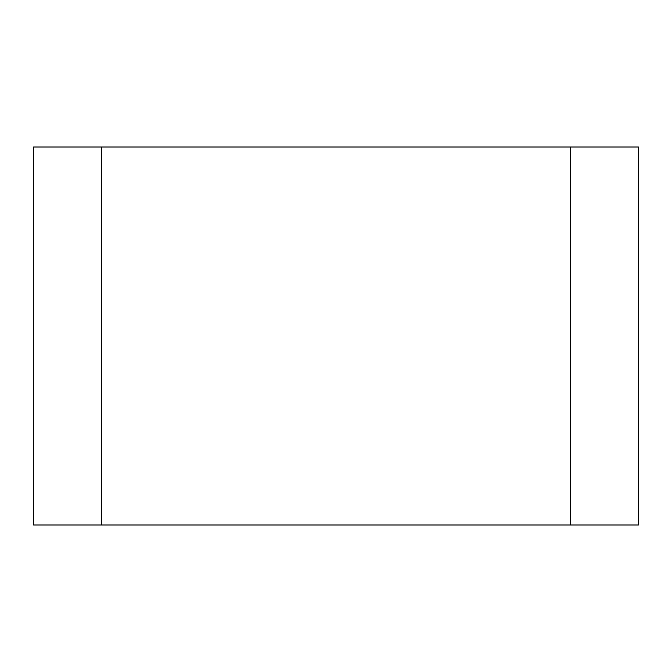 <?xml version="1.0" encoding="UTF-8"?>
<svg xmlns="http://www.w3.org/2000/svg" width="672" height="672" viewBox="0 0 672 672"><rect width="100%" height="100%" fill="white"/><g stroke="black" fill="none" stroke-linecap="round" stroke-linejoin="round"><path stroke-width="1.01" d="M570.36 147L101.64 147L101.64 525L638.4 525L638.4 147L570.36 147L570.36 525M101.64 147L33.6 147L33.6 525L101.64 525"/></g></svg>
